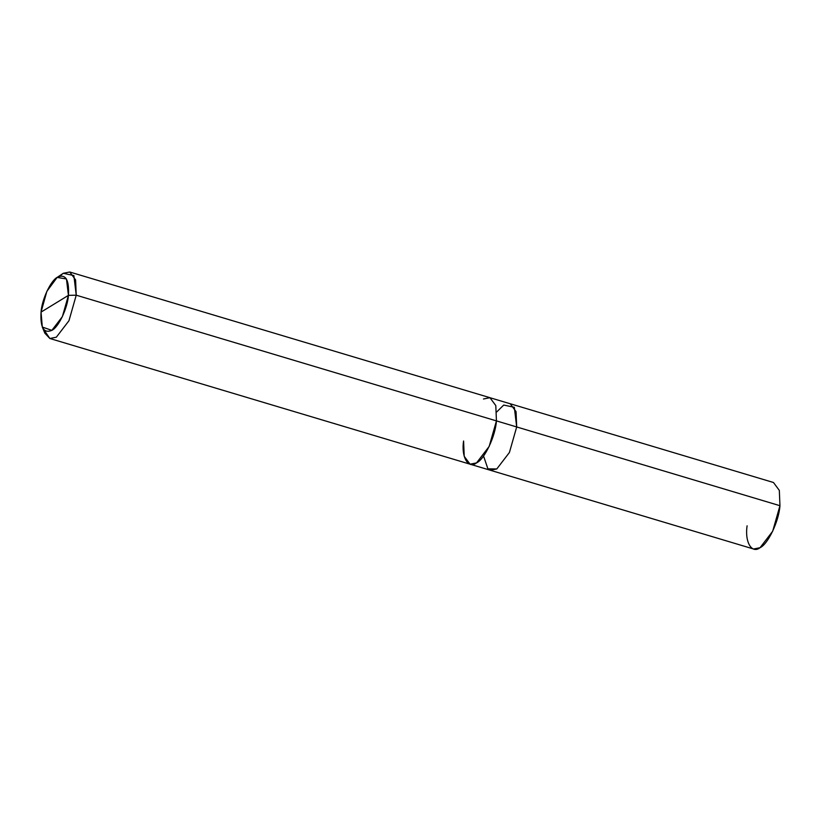 <?xml version="1.0" encoding="UTF-8"?>
<svg xmlns="http://www.w3.org/2000/svg" width="821" height="821" viewBox="0 0 821 821"><rect width="100%" height="100%" fill="white"/><g stroke="black" fill="none" stroke-linecap="round" stroke-linejoin="round"><path stroke-width="1.23" d="M503.725 405.051L514.326 407.298L516.686 426.951L509.42 452.484L496.787 468.955L490.065 470.176L496.787 468.955L509.42 452.484L516.686 426.951L516.06 411.649L510.21 403.747L773.474 482.502L779.324 490.394L779.95 505.705L516.686 426.951L779.95 505.705L772.684 531.238L760.051 547.71L753.575 549.003L490.311 470.259M747.1 525.809C744.647 542.065 751.769 554.113 760.051 547.71C768.025 544.159 778.965 521.058 779.95 505.705M69.744 271.997L489.952 397.692L495.802 405.584L496.438 420.896L495.802 405.595L489.952 397.703L510.21 403.758L516.05 411.649L516.686 426.951L76.23 295.191L68.43 295.355C67.609 308.152 58.486 327.405 51.846 330.36C43.77 333.716 40.178 327.63 41.05 312.103L68.43 295.355L66.46 278.976L57.142 277.416L46.859 291.342L41.05 312.103C41.871 299.306 50.984 280.053 57.634 277.108C65.701 273.742 69.303 279.828 68.43 295.355L41.05 312.103L42.302 327.045L51.846 330.36L62.375 316.639L68.43 295.355L76.23 295.191L75.594 279.889L69.744 271.997L63.268 273.29L59.738 276.123M483.548 456.014L487.9 468.842L496.787 468.955L509.42 452.484L516.686 426.951L514.326 407.308L503.735 405.051L496.726 411.937M489.952 397.703L483.477 398.996M57.142 277.416L63.268 273.29L73.869 275.548L76.23 295.191L516.686 426.951L509.42 452.484L496.787 468.955L490.311 470.248L49.855 338.498L56.331 337.195L68.964 320.734L76.23 295.191L68.964 320.734L56.331 337.195L49.855 338.498L44.878 333.223L42.302 327.045M463.588 441L464.214 456.302L470.064 464.193L476.539 462.9L489.172 446.429L496.438 420.896C495.453 436.249 484.513 459.35 476.539 462.9C468.257 469.304 461.135 457.256 463.588 441M43.759 329.56L49.855 338.498"/></g></svg>
